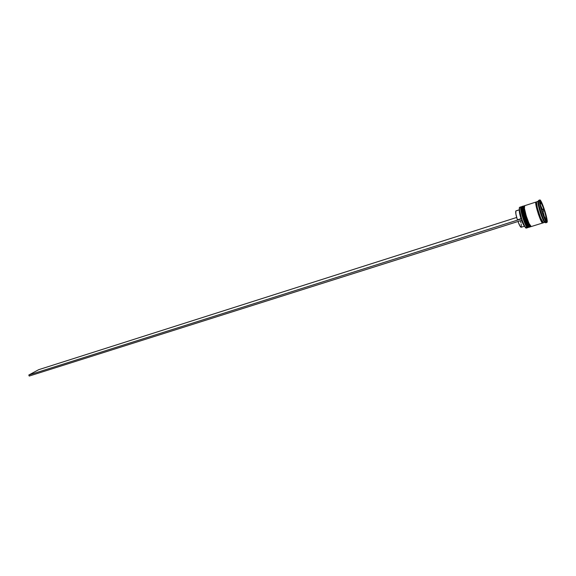 <?xml version="1.0" encoding="UTF-8"?>
<svg xmlns="http://www.w3.org/2000/svg" width="576" height="576" viewBox="0 0 576 576"><rect width="100%" height="100%" fill="white"/><g stroke="black" fill="none" stroke-linecap="round" stroke-linejoin="round"><path stroke-width="0.86" d="M521.352 207.367C519.624 206.352 525.802 227.16 527.587 227.016L525.751 224.1L523.692 218.873L521.258 208.598M521.957 206.51L521.87 206.604C521.201 206.784 521.842 210.377 523.778 217.382C526.356 224.582 527.983 227.909 528.653 227.354C526.961 228.535 520.279 208.116 521.87 206.604L521.726 206.647C520.135 208.159 526.817 228.578 528.509 227.405L528.509 227.405C527.839 227.952 526.212 224.633 523.634 217.426C521.69 210.427 521.057 206.834 521.726 206.647L521.41 207.122M521.626 206.698L522.029 206.474M523.534 206.647C521.784 205.531 528.041 226.562 529.79 226.346L527.947 223.416L525.888 218.174L523.814 210.6L523.454 207.014M530.762 226.685L530.69 226.721C530.028 227.275 528.408 223.942 525.83 216.727C523.886 209.722 523.246 206.129 523.901 205.949L523.591 206.424M524.405 205.927L524.045 205.898C523.39 206.078 524.03 209.671 525.982 216.684C528.559 223.898 530.179 227.225 530.834 226.678C529.171 227.844 522.482 207.403 524.045 205.898L523.901 205.949C522.338 207.446 529.02 227.894 530.69 226.721C527.198 225.734 522.295 207.698 523.807 205.985L524.405 205.927M542.916 222.451C541.98 225.18 534.233 200.326 536.393 202.37L535.91 202.14L536.393 202.37C534.233 200.326 541.98 225.18 542.916 222.451C541.822 223.092 535.385 203.292 536.479 202.334L536.508 202.27M521.525 218.83L524.858 226.742L525.974 227.981L524.03 225.202L521.51 218.858L519.588 211.471L519.451 207.533L519.278 209.167L521.978 220.241L29.225 376.049L28.8 375.034L38.664 369.691L516.679 217.462L38.664 369.691L28.8 375.034L521.51 218.858L28.8 375.034L29.225 376.049L521.978 220.241L521.525 218.83M526.522 227.909L525.031 226.814C522.151 221.191 520.265 215.258 519.379 209.002L519.552 207.353C517.932 208.872 524.606 229.27 526.334 228.082L527.638 227.671C525.931 228.852 519.25 208.447 520.855 206.928C519.163 208.642 526.608 230.58 527.825 227.498L527.638 227.671M521.395 207.187L519.552 207.353L521.014 206.798L521.395 207.187M530.006 226.822L529.819 226.994C528.142 228.168 521.453 207.734 523.03 206.23C521.366 207.936 528.811 229.896 530.006 226.822L530.006 226.822M523.57 206.482L522.302 206.46C520.718 207.972 527.4 228.398 529.092 227.218L526.817 224.078L523.411 214.502L522.144 207L523.188 206.1L523.57 206.482M546.048 222.588L544.666 221.494C542.484 217.958 538.747 206.179 538.488 202.025L538.603 200.426L537.991 202.86C538.229 206.755 541.728 217.786 543.78 221.105L545.076 222.134M542.959 222.502L542.246 222.761L541.181 221.119L538.402 214.279L536.206 206.345L535.889 202.075L524.484 205.762C522.929 207.259 529.61 227.707 531.274 226.541L542.7 222.984C541.188 224.107 534.478 203.53 535.889 202.075L536.515 202.198M538.099 201.362L536.623 201.838C535.219 203.292 541.937 223.877 543.442 222.754L544.918 222.293C543.427 223.409 536.717 202.81 538.099 201.362L536.623 201.838L536.494 202.363L537.358 207.907L540.576 217.908L543.362 222.761M539.77 199.966L538.603 200.426L539.777 199.958C541.361 198.878 548.388 220.349 547.085 222.264L546.221 215.719L542.858 205.25L540.31 200.261L538.603 200.426C537.127 201.96 544.298 223.956 545.875 222.761L546.905 222.444C545.35 223.632 538.178 201.622 539.633 200.095L540 204.638L542.362 213.127L545.314 220.45L546.912 222.444M542.93 222.466L542.844 222.746C542.592 224.179 541.116 221.35 538.409 214.265C536.09 206.438 535.255 202.399 535.91 202.14L536.227 206.381L538.409 214.265L541.166 221.062L542.225 222.689L542.93 222.466M545.09 218.563L546.206 218.21L546.026 219.629L545.242 219.528L546.156 219.499L546.206 218.21L545.638 219.406L546.206 218.21L545.09 218.563M515.822 210.989L519.343 209.858L515.822 210.989C515.412 212.177 515.938 215.129 517.392 219.838L521.028 218.686C519.667 214.308 519.106 211.406 519.358 209.988L521.028 218.686L517.392 219.838L515.902 214.078L515.822 210.989M542.102 211.752L540.662 205.322L542.102 211.752M540.158 204.221L540.677 202.766L541.102 203.026L540.785 202.766L540.497 204.113L541.102 203.026L540.158 204.221M540.547 204.019L541.562 203.688L543.78 208.865L542.318 209.326L540.756 205.704L542.318 209.326L543.78 208.865L541.562 203.688L543.78 208.865L541.562 203.688L540.547 204.019M542.938 211.176L544.406 210.715L546.034 217.001L544.608 217.447L546.034 217.001L544.406 210.715L546.034 217.001L544.406 210.715L542.938 211.176L544.493 217.166L542.938 211.176M542.426 213.005L539.849 203.026L540.814 201.334L544.277 209.426L546.833 219.254L545.94 221.141L542.426 213.005L539.849 203.026L540.814 201.334L544.277 209.426L542.822 209.894L542.549 209.254L542.822 209.894L544.277 209.426L546.833 219.254L546.17 219.456L546.833 219.254L545.94 221.141L542.426 213.005M536.767 201.708L538.15 201.262M535.889 202.075L524.484 205.762L535.889 202.075M524.642 205.625L524.448 208.469L526.205 215.856L529.013 223.387L531.187 226.548M522.461 206.33L523.188 206.1M521.014 206.798L519.552 207.353M539.87 203.033L540.677 202.766M545.018 218.398L544.759 217.397L545.018 218.398M543.139 211.111L542.822 209.894L543.139 211.111M540.605 205.337L540.216 204.444L540.605 205.337M544.946 218.837L542.707 213.646L544.946 218.837M521.604 220.363L524.448 226.022C523.706 225.367 522.756 223.481 521.604 220.363M521.093 227.261L519.962 226.022L517.968 221.515C519.386 225.288 520.445 227.203 521.15 227.254L524.542 226.195M521.309 227.117L521.201 223.985M520.942 222.696L520.596 221.292M528.653 227.354L528.509 227.405C524.981 226.418 520.099 208.411 521.633 206.69L521.885 206.518M544.666 221.494L543.78 221.105M538.488 202.025L537.991 202.86M529.819 226.994L529.092 227.218M519.336 209.794L515.959 210.881M545.371 219.83L546.026 219.629"/></g></svg>
